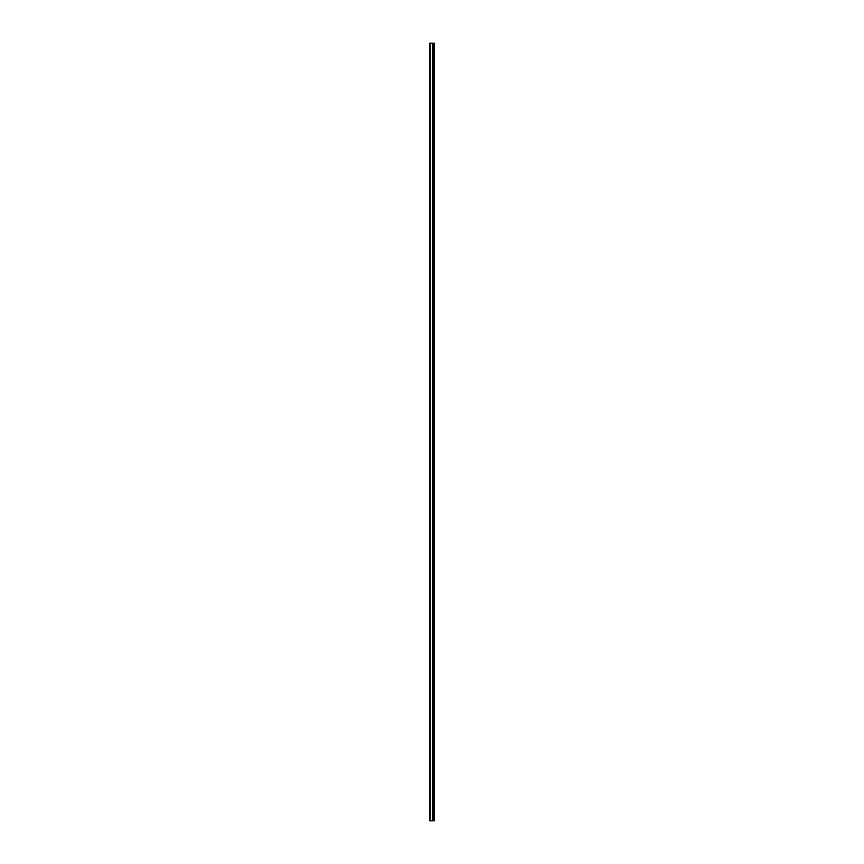 <?xml version="1.0" encoding="UTF-8"?>
<svg xmlns="http://www.w3.org/2000/svg" width="864" height="864" viewBox="0 0 864 864"><rect width="100%" height="100%" fill="white"/><g stroke="black" fill="none" stroke-linecap="round" stroke-linejoin="round"><path stroke-width="1.3" d="M429.732 820.8L432.378 820.8L432.378 43.2L429.732 43.2L429.732 820.8M432.378 820.8L434.268 820.8L434.268 43.2L432.378 43.2M433.21 43.2L433.166 820.8L433.21 43.2M434.009 820.8L434.009 43.2M432.659 820.8L432.659 43.2M430.056 820.8L430.056 43.2M433.512 820.8L433.512 43.2M433.436 820.8L433.436 43.2M432.616 820.8L432.616 43.2M432.302 820.8L432.302 43.2"/></g></svg>
